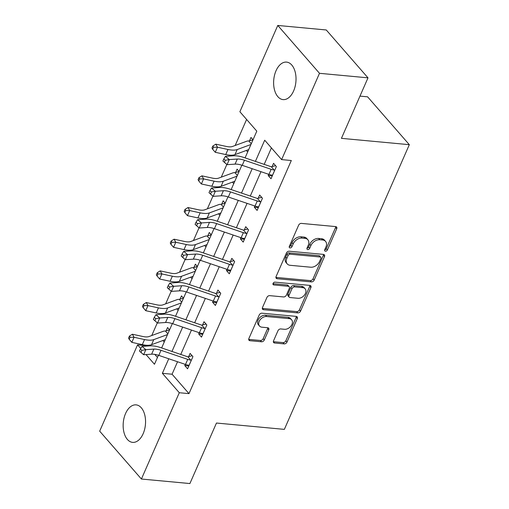 <?xml version="1.0" encoding="UTF-8"?>
<svg xmlns="http://www.w3.org/2000/svg" width="509" height="509" viewBox="0 0 509 509"><rect width="100%" height="100%" fill="white"/><g stroke="black" fill="none" stroke-linecap="round" stroke-linejoin="round"><path stroke-width="0.76" d="M325.467 251.217A1.661 1.164 138.9 0 0 327.408 249.944L336.704 228.764A2.367 1.667 138.9 0 0 336.589 227.033A2.367 1.667 138.9 0 0 335.679 226.594L301.404 223.4A2.367 1.667 138.9 0 0 298.624 225.213L289.328 246.388A1.661 1.164 138.9 0 0 289.411 247.603A1.661 1.164 138.9 0 0 290.047 247.908A1.661 1.164 138.9 0 0 291.994 246.636L293.197 243.9A7.584 5.332 138.9 0 1 302.091 238.091L304.948 238.352A7.584 5.332 138.9 0 1 307.862 239.752A7.584 5.332 138.9 0 1 308.238 245.3L307.035 248.042A1.661 1.164 138.9 0 0 307.118 249.257A1.661 1.164 138.9 0 0 307.754 249.563A1.661 1.164 138.9 0 0 309.701 248.29L310.904 245.548A7.584 5.332 138.9 0 1 319.798 239.739L322.655 240.006A7.584 5.332 138.9 0 1 325.569 241.4A7.584 5.332 138.9 0 1 325.945 246.954L324.742 249.696A1.661 1.164 138.9 0 0 324.825 250.912A1.661 1.164 138.9 0 0 325.467 251.217M324.666 249.913A1.661 1.164 138.9 0 0 326.282 248.653L335.577 227.472A2.367 1.667 138.9 0 0 335.768 226.607M289.252 246.604A1.661 1.164 138.9 0 0 290.868 245.344L292.071 242.602L293.197 243.9M306.959 248.258A1.661 1.164 138.9 0 0 308.575 246.999L309.777 244.256L310.904 245.548M125.558 413.531A18.833 11.122 95.3 0 1 136.107 404.871A18.833 11.122 95.3 0 1 143.15 433.706A18.833 11.122 95.3 0 1 132.607 442.372A18.833 11.122 95.3 0 1 125.558 413.531M276.024 70.764A18.833 11.122 95.3 0 1 286.567 62.104A18.833 11.122 95.3 0 1 293.617 90.946A18.833 11.122 95.3 0 1 283.068 99.605A18.833 11.122 95.3 0 1 276.024 70.764M273.543 340.826A2.367 1.667 138.9 0 0 273.657 342.563A2.367 1.667 138.9 0 0 274.574 342.996L284.187 343.893A2.367 1.667 138.9 0 0 286.968 342.08L297.288 318.558A2.367 1.667 138.9 0 0 297.173 316.821A2.367 1.667 138.9 0 0 296.263 316.388L261.989 313.188A2.367 1.667 138.9 0 0 259.208 315.007L248.882 338.523A2.367 1.667 138.9 0 0 249.003 340.26A2.367 1.667 138.9 0 0 249.913 340.693L261.531 341.781A2.367 1.667 138.9 0 0 264.305 339.961L268.727 329.896A2.367 1.667 138.9 0 0 268.606 328.165A2.367 1.667 138.9 0 0 267.696 327.726L261.938 327.192A6.337 4.46 138.9 0 1 259.501 326.027A6.337 4.46 138.9 0 1 260.086 319.856A6.337 4.46 138.9 0 1 266.621 316.528L289.182 318.634A6.337 4.46 138.9 0 1 291.619 319.798A6.337 4.46 138.9 0 1 291.033 325.97A6.337 4.46 138.9 0 1 284.499 329.298L280.739 328.941A2.367 1.667 138.9 0 0 277.959 330.761L273.543 340.826M245.071 157.885L256.803 131.15L239.885 111.751L277.774 25.45L326.263 29.974L367.994 77.839L341.431 138.346L409.325 144.683L284.353 429.373L216.465 423.036L189.902 483.55L141.407 479.026L99.675 431.161L137.557 344.867L140.713 348.48M367.994 77.839L319.499 73.309L281.617 159.61L264.699 140.21L255.403 161.391M177.546 361.753L172.067 374.223L188.985 393.629L291.313 160.513L281.617 159.61M188.985 393.629L179.289 392.725L141.407 479.026M311.4 281.903A2.367 1.667 138.9 0 0 314.174 280.09L324.5 256.574A2.367 1.667 138.9 0 0 324.386 254.837A2.367 1.667 138.9 0 0 323.469 254.398L289.201 251.204A2.367 1.667 138.9 0 0 286.421 253.018L276.094 276.54A2.367 1.667 138.9 0 0 276.215 278.27A2.367 1.667 138.9 0 0 277.125 278.709L311.4 281.903L310.267 280.612A2.367 1.667 138.9 0 0 313.048 278.798L323.374 255.276A2.367 1.667 138.9 0 0 323.565 254.411M310.897 287.566L300.571 311.082A2.367 1.667 138.9 0 1 297.79 312.901L263.522 309.701A2.367 1.667 138.9 0 1 262.606 309.268A2.367 1.667 138.9 0 1 262.491 307.531L266.907 297.466A2.367 1.667 138.9 0 1 269.687 295.646L283.589 296.944A2.367 1.667 138.9 0 0 286.363 295.131L289.297 288.457A2.367 1.667 138.9 0 0 289.182 286.72A2.367 1.667 138.9 0 0 288.266 286.281L273.797 284.932A1.661 1.164 138.9 0 1 273.161 284.626A1.661 1.164 138.9 0 1 273.314 283.01A1.661 1.164 138.9 0 1 275.025 282.145L309.866 285.396A2.367 1.667 138.9 0 1 310.776 285.829A2.367 1.667 138.9 0 1 310.897 287.566L309.765 286.274L299.445 309.79L300.571 311.082M409.325 144.683L367.593 96.825L359.971 96.112M271.418 147.909L264.19 164.369M260.977 171.686L250.282 196.048M247.075 203.365L236.38 227.727M233.167 235.043L222.471 259.405M219.264 266.716L208.569 291.084M205.356 298.395L194.661 322.757M191.454 330.074L180.759 354.436M268.727 174.313L268.198 175.522L271.017 178.754L276.368 166.57L273.543 163.338L272.099 166.634M254.818 205.992L254.29 207.195L257.109 210.433L262.459 198.249L259.641 195.017L258.19 198.313M240.916 237.671L240.388 238.874L243.207 242.106L248.551 229.928L245.732 226.69L244.288 229.985M227.008 269.344L226.48 270.553L229.298 273.785L234.649 261.601L231.83 258.368L230.38 261.664M213.106 301.023L212.577 302.231L215.396 305.464L220.741 293.279L217.922 290.047L216.478 293.343M199.197 332.701L198.669 333.904L201.488 337.143L206.839 324.958L204.02 321.726L202.569 325.022M185.295 364.38L184.767 365.583L187.586 368.821L192.93 356.637L190.112 353.399L188.667 356.694M246.604 119.45L235.177 145.479M230.908 155.2L230.564 155.989M226.836 164.49L221.275 177.151M217.006 186.879L216.656 187.668M212.927 196.162L207.367 208.83M203.097 218.558L202.754 219.347M199.025 227.841L193.465 240.509M189.195 250.237L188.845 251.026M185.117 259.52L179.556 272.188M175.287 281.91L174.943 282.699M171.215 291.199L165.654 303.86M161.385 313.589L161.035 314.377M157.306 322.871L151.746 335.539M147.476 345.267L147.489 346.031M154.755 354.366L157.459 357.471M251.268 143.767L248.831 140.98L253.011 139.797L250.988 137.468L249.544 140.764M246.337 150.448L247.667 151.975M237.359 175.446L234.929 172.659L239.103 171.476L237.086 169.141L235.635 172.443M232.428 182.127L233.758 183.647M223.457 207.125L221.021 204.332L225.201 203.155L223.177 200.82L221.733 204.115M218.526 213.805L219.856 215.326M211.299 234.821L209.275 232.498L207.825 235.794M204.618 245.478L205.948 247.005M195.647 270.476L193.21 267.689L197.39 266.506L195.367 264.177L193.923 267.473M190.716 277.157L192.046 278.684M181.738 302.155L179.308 299.368L183.482 298.185L181.465 295.856L180.014 299.152M176.808 308.836L178.137 310.356M167.836 333.834L165.4 331.041L169.58 329.864L167.556 327.529L166.112 330.825M162.905 340.515L164.235 342.035M277.774 25.45L319.499 73.309M147.26 345.77L137.557 344.867M146.019 354.569L154.475 364.266L158.426 355.263M161.639 347.952L172.335 323.59M175.541 316.274L186.237 291.911M189.45 284.595L200.145 260.233M203.352 252.916L214.047 228.554M217.26 221.237L227.956 196.881M231.162 189.564L241.858 165.202M168.759 358.769L162.371 373.32L179.289 392.725M252.19 168.702L241.495 193.07M238.288 200.381L227.593 224.743M224.38 232.059L213.685 256.421M210.471 263.738L199.782 288.1M196.569 295.411L185.874 319.779M182.661 327.09L171.972 351.452M172.067 374.223L162.371 373.32M247.928 149.862L248.564 149.926M268.198 175.522L272.27 175.898M254.29 207.195L258.362 207.577M234.019 181.541L234.662 181.598M240.388 238.874L244.46 239.255M220.117 213.22L220.753 213.277M226.48 270.553L230.552 270.934M206.209 244.893L206.851 244.956M212.577 302.231L216.649 302.607M192.307 276.572L192.943 276.635M198.669 333.904L202.741 334.286M178.398 308.25L179.041 308.308M184.767 365.583L188.839 365.965M164.496 339.929L165.132 339.987M325.569 241.4L324.443 240.108A7.584 5.332 138.9 0 0 321.529 238.715L322.655 240.006M309.777 244.256A7.584 5.332 138.9 0 1 318.672 238.447L321.529 238.715M307.862 239.752L306.736 238.454A7.584 5.332 138.9 0 0 303.816 237.06L304.948 238.352M292.071 242.602A7.584 5.332 138.9 0 1 300.965 236.793L303.816 237.06M275.903 277.405A2.367 1.667 138.9 0 0 275.999 277.411L310.267 280.612M320.874 258.515A1.661 1.164 138.9 0 0 320.791 257.299A1.661 1.164 138.9 0 0 320.155 256.994L290.066 254.188A1.661 1.164 138.9 0 0 288.126 255.461L286.853 258.349A7.584 5.332 138.9 0 0 287.229 263.904A7.584 5.332 138.9 0 0 290.149 265.297L310.713 267.212A7.584 5.332 138.9 0 0 319.601 261.403L320.874 258.515M320.791 257.299L319.665 256.008A1.661 1.164 138.9 0 0 319.022 255.703L320.155 256.994M287.229 263.904L286.103 262.606A7.584 5.332 138.9 0 1 285.727 257.058L286.993 254.163A1.661 1.164 138.9 0 1 288.94 252.897L319.022 255.703M262.3 308.397A2.367 1.667 138.9 0 0 262.389 308.409L296.664 311.603A2.367 1.667 138.9 0 0 299.445 309.79M289.182 286.72L288.049 285.428A2.367 1.667 138.9 0 0 287.14 284.989L272.989 283.666M298.013 298.293A6.337 4.46 138.9 0 0 304.541 294.966A6.337 4.46 138.9 0 0 305.126 288.794A6.337 4.46 138.9 0 0 302.69 287.63L294.743 286.885A2.367 1.667 138.9 0 0 291.962 288.705L289.029 295.379A2.367 1.667 138.9 0 0 289.15 297.116A2.367 1.667 138.9 0 0 290.06 297.549L298.013 298.293M305.126 288.794L304 287.502A6.337 4.46 138.9 0 0 301.563 286.338L302.69 287.63M289.15 297.116L288.024 295.824A2.367 1.667 138.9 0 1 287.903 294.087L290.836 287.407A2.367 1.667 138.9 0 1 293.617 285.594L301.563 286.338M309.765 286.274A2.367 1.667 138.9 0 0 309.962 285.403M291.619 319.798L290.493 318.507A6.337 4.46 138.9 0 0 288.056 317.336L289.182 318.634M259.501 326.027L258.375 324.729A6.337 4.46 138.9 0 1 258.96 318.558A6.337 4.46 138.9 0 1 265.488 315.23L288.056 317.336M248.691 339.388A2.367 1.667 138.9 0 0 248.786 339.401L260.398 340.483A2.367 1.667 138.9 0 0 263.178 338.67L267.6 328.604A2.367 1.667 138.9 0 0 267.791 327.739M273.352 341.692A2.367 1.667 138.9 0 0 273.441 341.704L283.061 342.602A2.367 1.667 138.9 0 0 285.835 340.782L296.162 317.266A2.367 1.667 138.9 0 0 296.353 316.401M248.831 140.98A8.449 3.34 23.7 0 0 246.693 141.241L232.454 146.484A12.07 4.772 -156.3 0 1 226.295 146.439L215.829 144.168L217.502 147.222L227.968 149.487A18.108 7.158 23.7 0 0 237.2 149.557L250.95 144.492M213.545 147.228L212.877 146.007L211.986 148.036L212.654 149.258L213.545 147.228L217.502 147.222L215.269 152.299L225.742 154.564A18.108 7.158 23.7 0 0 234.967 154.634L248.723 149.57M215.269 152.299L212.654 149.258M212.877 146.007L215.829 144.168M274.917 169.866L274.179 170.051A8.449 3.34 -156.3 0 1 271.163 169.312L244.454 160.246A12.07 4.772 23.7 0 0 237.296 159.05L229.273 159.591L227.046 164.668L222.904 161.009L224.431 162.314L225.328 160.284L223.795 158.98L222.904 161.009M224.431 162.314L227.046 164.668L235.069 164.127A12.07 4.772 23.7 0 1 242.227 165.323L268.937 174.383A8.449 3.34 -156.3 0 0 271.952 175.128L272.461 175.459M225.328 160.284L229.273 159.591L225.449 156.339L233.466 155.792A18.108 7.158 -156.3 0 1 244.205 157.593L270.915 166.653A2.411 0.954 23.7 0 0 271.329 166.774L275.579 165.667M274.179 170.051L271.329 166.774M225.449 156.339L223.795 158.98M234.929 172.659A8.449 3.34 23.7 0 0 232.785 172.914L218.546 178.156A12.07 4.772 -156.3 0 1 212.393 178.112L201.92 175.847L203.594 178.901L214.066 181.166A18.108 7.158 23.7 0 0 223.292 181.236L237.041 176.171M199.643 178.901L198.968 177.679L198.077 179.715L198.745 180.93L199.643 178.901L203.594 178.901L201.367 183.978L211.833 186.243A18.108 7.158 23.7 0 0 221.065 186.307L234.814 181.249M201.367 183.978L198.745 180.93M198.968 177.679L201.92 175.847M221.021 204.332A8.449 3.34 23.7 0 0 218.883 204.593L204.637 209.835A12.07 4.772 -156.3 0 1 198.485 209.791L188.018 207.526L189.692 210.573L200.158 212.845A18.108 7.158 23.7 0 0 209.39 212.908L223.139 207.85M185.734 210.58L185.066 209.358L184.175 211.388L184.843 212.609L185.734 210.58L189.692 210.573L187.458 215.651L197.931 217.922A18.108 7.158 23.7 0 0 207.157 217.986L220.912 212.927M187.458 215.651L184.843 212.609M185.066 209.358L188.018 207.526M261.015 201.545L260.277 201.729A8.449 3.34 -156.3 0 1 257.261 200.985L230.545 191.925A12.07 4.772 23.7 0 0 223.387 190.729L215.371 191.269L213.137 196.347L208.995 192.688L210.529 193.986L211.42 191.957L209.886 190.659L208.995 192.688M210.529 193.986L213.137 196.347L221.161 195.8A12.07 4.772 23.7 0 1 228.318 197.002L255.034 206.062A8.449 3.34 -156.3 0 0 258.05 206.807L258.559 207.138M211.42 191.957L215.371 191.269L211.54 188.012L219.564 187.471A18.108 7.158 -156.3 0 1 230.297 189.272L257.013 198.332A2.411 0.954 23.7 0 0 257.42 198.453L261.671 197.346M260.277 201.729L257.42 198.453M211.54 188.012L209.886 190.659M247.107 233.224L246.369 233.408A8.449 3.34 -156.3 0 1 243.353 232.664L216.643 223.604A12.07 4.772 23.7 0 0 209.485 222.401L201.462 222.942L199.235 228.019L195.093 224.367L196.62 225.665L197.511 223.636L195.984 222.338L195.093 224.367M196.62 225.665L199.235 228.019L207.252 227.478A12.07 4.772 23.7 0 1 214.416 228.675L241.126 237.741A8.449 3.34 -156.3 0 0 244.142 238.486L244.651 238.81M197.511 223.636L201.462 222.942L197.638 219.691L205.655 219.15A18.108 7.158 -156.3 0 1 216.395 220.944L243.105 230.011A2.411 0.954 23.7 0 0 243.518 230.132L247.768 229.018M246.369 233.408L243.518 230.132M197.638 219.691L195.984 222.338M209.549 238.804L207.118 236.011L211.292 234.827M207.118 236.011A8.449 3.34 23.7 0 0 204.974 236.271L190.735 241.514A12.07 4.772 -156.3 0 1 184.582 241.47L174.11 239.198L175.783 242.252L186.256 244.524A18.108 7.158 23.7 0 0 195.481 244.587L209.231 239.529M171.832 242.259L171.158 241.037L170.267 243.067L170.935 244.288L171.832 242.259L175.783 242.252L173.556 247.329L184.023 249.595A18.108 7.158 23.7 0 0 193.255 249.664L207.004 244.6M173.556 247.329L170.935 244.288M171.158 241.037L174.11 239.198M193.21 267.689A8.449 3.34 23.7 0 0 191.066 267.95L176.827 273.193A12.07 4.772 -156.3 0 1 170.674 273.148L160.208 270.877L161.881 273.931L172.347 276.196A18.108 7.158 23.7 0 0 181.579 276.266L195.329 271.202M157.924 273.937L157.256 272.716L156.365 274.745L157.033 275.967L157.924 273.937L161.881 273.931L159.648 279.008L170.121 281.273A18.108 7.158 23.7 0 0 179.346 281.343L193.102 276.279M159.648 279.008L157.033 275.967M157.256 272.716L160.208 270.877M179.308 299.368A8.449 3.34 23.7 0 0 177.164 299.623L162.925 304.866A12.07 4.772 -156.3 0 1 156.772 304.821L146.299 302.556L147.973 305.61L158.445 307.875A18.108 7.158 23.7 0 0 167.671 307.945L181.42 302.88M144.015 305.61L143.347 304.388L142.456 306.424L143.124 307.64L144.015 305.61L147.973 305.61L145.746 310.687L156.212 312.952A18.108 7.158 23.7 0 0 165.444 313.016L179.193 307.958M145.746 310.687L143.124 307.64M143.347 304.388L146.299 302.556M233.205 264.896L232.467 265.081A8.449 3.34 -156.3 0 1 229.451 264.343L202.735 255.276A12.07 4.772 23.7 0 0 195.577 254.08L187.56 254.621L185.327 259.698L181.185 256.04L182.718 257.344L183.609 255.314L182.076 254.01L181.185 256.04M182.718 257.344L185.327 259.698L193.35 259.157A12.07 4.772 23.7 0 1 200.508 260.353L227.218 269.42A8.449 3.34 -156.3 0 0 230.24 270.158L230.749 270.489M183.609 255.314L187.56 254.621L183.73 251.37L191.753 250.829A18.108 7.158 -156.3 0 1 202.487 252.623L229.203 261.69A2.411 0.954 23.7 0 0 229.61 261.811L233.86 260.697M232.467 265.081L229.61 261.811M183.73 251.37L182.076 254.01M219.296 296.575L218.558 296.76A8.449 3.34 -156.3 0 1 215.542 296.022L188.833 286.955A12.07 4.772 23.7 0 0 181.675 285.759L173.652 286.3L171.425 291.377L167.283 287.719L168.81 289.023L169.701 286.993L168.174 285.689L167.283 287.719M168.81 289.023L171.425 291.377L179.442 290.836A12.07 4.772 23.7 0 1 186.606 292.032L213.316 301.093A8.449 3.34 -156.3 0 0 216.331 301.837L216.84 302.168M169.701 286.993L173.652 286.3L169.828 283.049L177.845 282.501A18.108 7.158 -156.3 0 1 188.584 284.302L215.294 293.362A2.411 0.954 23.7 0 0 215.708 293.483L219.952 292.376M218.558 296.76L215.708 293.483M169.828 283.049L168.174 285.689M205.394 328.254L204.656 328.439A8.449 3.34 -156.3 0 1 201.64 327.694L174.924 318.634A12.07 4.772 23.7 0 0 167.766 317.438L159.75 317.979L157.516 323.056L153.374 319.397L154.908 320.702L155.799 318.666L154.265 317.368L153.374 319.397M154.908 320.702L157.516 323.056L165.54 322.509A12.07 4.772 23.7 0 1 172.697 323.711L199.407 332.771A8.449 3.34 -156.3 0 0 202.429 333.516L202.938 333.847M155.799 318.666L159.75 317.979L155.919 314.721L163.943 314.18A18.108 7.158 -156.3 0 1 174.676 315.981L201.392 325.041A2.411 0.954 23.7 0 0 201.799 325.162L206.05 324.055M204.656 328.439L201.799 325.162M155.919 314.721L154.265 317.368M165.4 331.041A8.449 3.34 23.7 0 0 163.255 331.302L149.016 336.544A12.07 4.772 -156.3 0 1 142.864 336.5L132.397 334.235L134.064 337.282L144.537 339.554A18.108 7.158 23.7 0 0 153.769 339.618L167.518 334.559M130.113 337.289L129.445 336.067L128.554 338.097L129.222 339.318L130.113 337.289L134.064 337.282L131.837 342.36L142.31 344.631A18.108 7.158 23.7 0 0 151.536 344.695L165.285 339.637M131.837 342.36L129.222 339.318M129.445 336.067L132.397 334.235M191.486 359.933L190.748 360.118A8.449 3.34 -156.3 0 1 187.732 359.373L161.022 350.313A12.07 4.772 23.7 0 0 153.864 349.11L145.841 349.658L143.614 354.728L139.472 351.076L140.999 352.374L141.89 350.345L140.363 349.047L139.472 351.076M140.999 352.374L143.614 354.728L151.631 354.188A12.07 4.772 23.7 0 1 158.789 355.384L185.505 364.45A8.449 3.34 -156.3 0 0 188.521 365.195L189.03 365.519M141.89 350.345L145.841 349.658L142.017 346.4L150.034 345.859A18.108 7.158 -156.3 0 1 160.774 347.653L187.484 356.72A2.411 0.954 23.7 0 0 187.897 356.841L192.141 355.727M190.748 360.118L187.897 356.841M142.017 346.4L140.363 349.047M326.282 248.653L327.408 249.944M290.868 245.344L291.994 246.636M308.575 246.999L309.701 248.29M318.672 238.447L319.798 239.739M300.965 236.793L302.091 238.091M335.577 227.472L336.704 228.764M275.999 277.411L277.125 278.709M323.374 255.276L324.5 256.574M313.048 278.798L314.174 280.09M288.94 252.897L290.066 254.188M286.993 254.163L288.126 255.461M285.727 257.058L286.853 258.349M296.664 311.603L297.79 312.901M262.389 308.409L263.522 309.701M287.14 284.989L288.266 286.281M272.945 283.952L273.797 284.932M293.617 285.594L294.743 286.885M290.836 287.407L291.962 288.705M287.903 294.087L289.029 295.379M265.488 315.23L266.621 316.528M267.6 328.604L268.727 329.896M263.178 338.67L264.305 339.961M260.398 340.483L261.531 341.781M248.786 339.401L249.913 340.693M296.162 317.266L297.288 318.558M285.835 340.782L286.968 342.08M283.061 342.602L284.187 343.893M273.441 341.704L274.574 342.996M227.968 149.487L225.742 154.564M237.2 149.557L234.967 154.634M272.43 175.44L274.873 169.879M242.227 165.323L244.454 160.246M235.069 164.127L237.296 159.05M268.937 174.383L271.163 169.312M214.066 181.166L211.833 186.243M223.292 181.236L221.065 186.307M200.158 212.845L197.931 217.922M209.39 212.908L207.157 217.986M258.527 207.118L260.964 201.558M228.318 197.002L230.545 191.925M221.161 195.8L223.387 190.729M255.034 206.062L257.261 200.985M244.619 238.791L247.062 233.237M214.416 228.675L216.643 223.604M207.252 227.478L209.485 222.401M241.126 237.741L243.353 232.664M186.256 244.524L184.023 249.595M195.481 244.587L193.255 249.664M172.347 276.196L170.121 281.273M181.579 276.266L179.346 281.343M158.445 307.875L156.212 312.952M167.671 307.945L165.444 313.016M230.717 270.47L233.154 264.909M200.508 260.353L202.735 255.276M193.35 259.157L195.577 254.08M227.218 269.42L229.451 264.343M216.809 302.149L219.252 296.588M186.606 292.032L188.833 286.955M179.442 290.836L181.675 285.759M213.316 301.093L215.542 296.022M202.906 333.828L205.343 328.267M172.697 323.711L174.924 318.634M165.54 322.509L167.766 317.438M199.407 332.771L201.64 327.694M144.537 339.554L142.31 344.631M153.769 339.618L151.536 344.695M188.998 365.5L191.441 359.946M158.789 355.384L161.022 350.313M151.631 354.188L153.864 349.11M185.505 364.45L187.732 359.373"/></g></svg>
